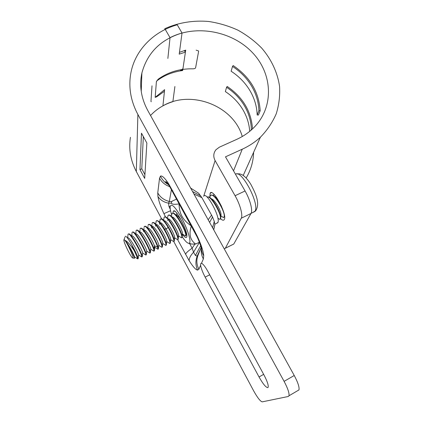 <?xml version="1.0" encoding="UTF-8"?>
<svg xmlns="http://www.w3.org/2000/svg" width="423" height="423" viewBox="0 0 423 423"><rect width="100%" height="100%" fill="white"/><g stroke="black" fill="none" stroke-linecap="round" stroke-linejoin="round"><path stroke-width="0.63" d="M164.753 29.652L164.838 28.69C178.273 22.609 193.417 20.161 208.703 21.483C218.844 23.027 228.568 25.914 237.885 30.139C246.794 35.072 254.746 41.073 261.737 48.143C271.381 59.368 277.578 72.582 279.571 86.488C280.126 95.809 279.011 104.925 276.219 113.829C272.475 122.443 267.199 130.242 260.394 137.221C255.138 142.07 249.094 146.057 242.268 149.192L225.496 156.833L245.065 190.974C250.12 199.64 252.933 210.517 251.013 213.462L233.76 244.034L232.491 244.684M246.16 177.998C250.887 170.009 253.372 161.454 253.61 152.328M155.193 97.364L164.616 89.66L162.929 105.84C191.217 89.353 233.575 105.792 242.268 136.507M224.253 248.867L225.332 248.238L241.269 218.22C243.056 215.333 240.121 204.457 235.077 195.727L215.101 160.571C213.097 156.632 213.398 153.004 216.01 149.679L219.426 147.151L236.589 139.431C243.378 136.349 249.247 132.288 254.186 127.254C274.405 106.612 272.645 73.369 252.076 52.23C231.688 30.932 195.87 24.365 170.035 37.668L167.868 58.432M151.275 101.721L150.963 101.472L152.005 85.811M156.547 81.137C163.891 75.416 172.6 71.884 182.678 70.53L182.757 70.001L180.579 70.318L180.288 69.811M184.967 50.358L185.538 51.336L184.978 51.506L185.406 52.198L182.932 68.812L180.579 70.318M185.538 51.336L185.718 50.131L179.452 52.336M252.515 128.893C251.257 111.281 242.818 97.142 227.204 86.461L226.564 87.297C234.025 92.203 239.963 98.342 244.383 105.718C248.745 113.131 251.066 120.999 251.347 129.316L252.018 129.348M260.193 110.747C258.939 92.029 249.935 76.965 233.179 65.554L232.507 66.427C240.423 71.609 246.741 78.086 251.458 85.853C256.111 93.657 258.601 101.932 258.934 110.678L260.193 110.747L258.427 115.04L257.184 114.977L258.934 110.678M182.678 70.53L182.398 70.049M184.978 51.506L184.412 50.538M164.838 28.69L170.035 37.668M209.85 196.959L210.12 193.29C212.653 187.315 227.384 214.292 224.338 219.431L224.259 219.585C223.587 220.647 222.376 220.383 220.632 218.797M250.939 130.31L251.347 129.316M226.564 87.297L225.348 91.574C232.713 96.418 238.577 102.488 242.939 109.784C246.916 116.558 249.173 123.749 249.713 131.347M232.507 66.427L231.138 71.233C238.947 76.352 245.181 82.749 249.829 90.427C254.413 98.141 256.867 106.326 257.184 114.977M205.15 277.107C202.596 272.264 201.089 268.309 200.624 265.247L200.735 263.64L201.485 263.265C203.051 263.878 205.203 266.633 207.936 271.529L263.984 374.979C267.14 381.012 268.542 385.083 268.187 387.188L267.77 387.653C265.813 387.394 262.905 383.835 259.04 376.972L205.15 277.107L209.702 274.797M284.097 381.356L294.239 375.497L147.701 110.361C141.129 98.083 139.193 85.631 141.885 73.005C147.326 52.801 160.703 39.466 182.027 32.999L177.232 24.793C153.322 31.524 134.588 50.58 130.696 73.94C128.423 87.693 130.823 101.203 137.887 114.469L284.097 381.356C287.814 388.383 289.438 393.194 288.972 395.791L288.296 396.483L262.265 401.85C260.367 401.427 257.48 397.742 253.615 390.789L173.811 241.618M161.618 218.823L136.317 171.532C130.533 160.423 128.571 149.018 130.432 137.306M201.485 263.265L203.357 258.971L203.722 255.762C203.373 251.341 201.348 245.076 197.641 236.975L193.634 229.039L168.703 183.873C164.774 177.909 162.02 175.328 160.444 176.127L159.534 178.215L157.758 192.914L157.932 196.494C158.694 200.957 160.687 206.673 163.913 213.636L165.509 216.93M167.397 220.23L167.365 220.505M177.697 239.751L189.192 260.721C192.84 266.564 195.627 269.7 197.557 270.123L198.889 269.234L200.624 265.247M139.971 169.623L144.687 178.411L146.866 143.059L141.478 133.176L139.971 169.623L141.784 168.819L143.339 136.587M294.239 375.497C297.951 382.482 299.526 387.294 298.966 389.932L297.417 390.841M196.145 50.168L198.561 50.945L198.62 51.331L195.606 67.759C195.357 68.42 194.495 68.769 193.02 68.817C179.817 68.584 168.195 72.053 158.154 79.223L156.394 81.65L155.183 97.2M164.447 91.289L156.706 96.809L155.204 97.385M150.535 115.49C156.616 108.986 164.066 104.381 172.875 101.668L174.895 86.514M185.417 52.129L179.209 54.133L182.027 32.999M193.935 194.014L201.871 197.657L211.579 215.154L208.169 219.77M209.623 222.398L212.531 216.994L214.265 221.382L214.863 224.613L214.551 225.914M211.579 215.154L212.531 216.994M197.747 192.645L198.646 193.226L201.871 197.657M200.883 196.002L192.56 191.534M190.646 188.066L198.646 193.226M213.731 229.837L214.863 224.703M214.265 221.382L212.589 227.775M172.764 190.757L173.028 192.179M169.882 186.76L168.703 183.873M193.745 230.197L193.634 229.039M197.097 236.859L197.641 236.975M201.475 246.783C201.237 250.004 201.988 252.996 203.722 255.762M203.357 258.971C201.427 255.323 200.788 251.526 201.427 247.577M200.481 249.036L197.181 256.121L198.218 254.762C196.219 259.6 196.441 264.428 198.889 269.234M197.557 270.123C195.516 265.517 195.389 260.848 197.181 256.121L195.452 255.487L200.634 245.747M195.452 255.487L193.57 252.219L192.121 248.222L194.903 244.092M185.507 254.297C186.03 252.912 188.235 250.887 192.121 248.222L189.472 243.32M199.439 242.347L193.57 252.219C190.514 255.466 189.055 258.3 189.192 260.721M170.564 210.754L163.913 213.636M157.758 192.914C160.285 197.351 164.145 200.195 169.337 201.438L168.534 203.162C163.786 202.226 160.254 200 157.932 196.494M171.394 203.246L168.534 203.162L168.962 206.461L170.305 209.364M169.824 186.686C165.24 185.078 161.808 182.255 159.534 178.215M168.491 184.645C164.87 182.636 162.189 179.796 160.444 176.127M171.775 201.639L169.337 201.438L171.458 189.382M170.189 206.398L168.962 206.461M144.92 174.651L141.784 168.819M137.163 258.548L137.798 258.818L131.516 244.346C135.36 251.257 137.586 255.963 138.184 258.469L137.914 258.765M141.959 256.809L142.25 256.423C142.102 253.398 131.024 232.703 128.825 233.935M127.926 234.982L128.016 234.538C128.798 229.938 141.626 253.065 141.842 256.624L141.869 256.988L141.171 256.565M136.016 231.17L136.121 230.72C137.084 226.03 149.948 249.078 149.954 252.695L149.954 253.113L149.134 252.616M149.996 252.917L150.355 252.462C150.334 249.332 139.463 229.06 137.02 230.096L136.666 230.286M131.981 233.073L132.076 232.624C132.959 227.992 145.787 251.056 145.909 254.657L145.919 255.048L145.163 254.588M145.983 254.858L146.31 254.461C146.263 251.442 135.254 230.879 132.928 232.01M154.004 250.987L154.406 250.786L153.988 248.92C152.333 243.172 143.291 227.368 141.102 228.187L140.711 228.378M140.039 229.277L140.156 228.822C141.192 224.079 154.094 247.106 153.988 250.744L153.967 251.183L153.089 250.649M144.047 227.389L144.174 226.929C145.089 222.757 155.791 240.449 157.626 247.164L157.964 249.263L157.023 248.682M158.012 249.078L158.398 248.481C158.398 245.086 147.849 225.48 145.168 226.289L144.74 226.479M148.045 225.507L148.172 225.047C149.393 220.235 162.305 243.14 162.014 246.863L161.946 247.344L160.946 246.731M162.004 247.169L162.4 246.498C162.395 242.945 152.021 223.709 149.224 224.396L148.753 224.587M152.021 223.635L152.164 223.17C153.486 218.342 166.376 241.136 166.006 244.933L165.906 245.435L164.854 244.785M155.77 224.09L156.135 221.298C157.557 216.46 170.432 239.143 169.977 243.008L169.856 243.537L168.745 242.844M165.985 245.266L166.387 244.52C166.371 240.809 156.177 221.948 153.269 222.509L152.751 222.699M169.946 243.362L170.358 242.548C169.935 239.809 167.994 235.336 164.531 229.139C161.385 223.873 158.974 221.033 157.298 220.632L156.737 220.822M159.73 222.17L160.095 219.437C161.39 218.046 164.076 220.706 168.158 227.41C171.801 233.967 173.731 238.53 173.943 241.094L173.784 241.639L172.616 240.904M163.669 220.261L164.039 217.575C165.652 212.69 178.511 235.214 177.887 239.185L177.697 239.746L176.476 238.979M167.688 217.475L167.968 215.725C169.686 210.828 182.519 233.237 181.821 237.282L181.594 237.863L180.32 237.054M177.824 239.577L178.263 238.62C178.236 234.495 168.544 216.682 165.324 216.899L164.663 217.089M171.585 215.719L171.886 213.885C173.705 208.978 186.511 231.27 185.739 235.389L185.475 235.986L184.142 235.14M181.742 237.694L182.197 236.658C182.149 232.386 172.642 214.953 169.316 215.043L168.603 215.228M173.89 241.47L174.318 240.581C174.308 236.616 164.436 218.421 161.316 218.76L160.708 218.95M185.644 235.817L186.094 235.452L186.12 234.707C186.067 230.493 177.2 213.996 173.557 213.255L172.531 213.377M207.106 197.076C210.807 194.855 221.774 214.614 220.372 218.633L219.664 219.357L217.882 218.162M209.776 197.478L210.289 195.801C213.076 190.71 225.766 212.272 224.153 216.803L223.381 217.538L221.552 216.301M220.124 219.172L220.669 218.723L220.795 217.327C220.679 212.177 212.721 197.816 208.613 196.896L207.254 197.023M213.53 195.638L213.911 194.268M223.883 217.353L224.571 216.402M135.011 251.891C130.744 245.144 127.339 241.263 124.796 240.253C124.166 239.529 123.854 239.487 123.87 240.127L123.876 240.216C123.939 243.421 132.341 259.939 132.875 257.882C133.726 256.983 127.323 242.992 124.796 240.253C127.735 242.585 134.387 255.413 134.54 256.904L134.509 257.131M127.952 237.842C129.893 237.123 138.474 252.959 138.612 254.916L138.58 255.175M221.567 206.45C218.4 200.269 215.37 196.494 212.483 195.119L211.045 195.241M132.055 235.912C134.08 235.257 142.551 250.865 142.678 252.928L142.641 253.218M136.143 233.993C138.263 233.417 146.612 248.782 146.723 250.95L146.686 251.273M140.225 232.074C142.435 231.587 150.657 246.704 150.757 248.978L150.715 249.332M144.291 230.17C146.252 229.816 153.01 241.396 154.416 245.763L154.728 247.397M131.516 244.346C128.412 238.905 126.34 236.193 125.298 236.224M124.796 240.253C127.365 242.284 134.223 255.883 134.387 258.13L134.408 258.4L133.906 258.231M148.341 228.267C150.72 227.939 158.699 242.569 158.778 245.044L158.731 245.462M152.386 226.374C154.839 226.125 162.696 240.518 162.77 243.088L162.718 243.537M156.41 224.491C158.948 224.317 166.683 238.472 166.747 241.131L166.694 241.618M160.428 222.614C161.813 223.006 163.69 225.131 166.07 228.996C168.809 233.734 170.353 237.134 170.707 239.191L170.654 239.698M164.425 220.743C167.106 220.716 174.609 234.411 174.657 237.245L174.604 237.789M168.417 218.881C171.162 218.929 178.548 232.391 178.596 235.31L178.538 235.886M172.394 217.025C175.207 217.152 182.472 230.376 182.519 233.374L182.456 233.988M175.275 214.403L176.486 215.207C177.792 215.698 179.431 217.448 181.404 220.457M216.201 212.526L216.708 213.943M211.484 198.863C214.794 199.651 220.943 210.707 221.007 214.345L220.943 215.254M215.328 197.086L217.115 198.239M182.207 236.758C185.459 241.549 187.78 243.701 189.187 243.214C191.746 242.416 187.548 228.452 181.15 217.068C174.736 206.186 171.061 202.791 170.136 206.895C170.051 208.666 170.554 211.278 171.632 214.725M173.086 213.176L173.081 211.86L173.573 210.908C176.01 208.645 187.579 230.625 186.871 236.246L186.807 236.774C186.316 238.355 184.856 237.541 182.424 234.331M203.69 196.309C205.996 190.482 220.483 216.825 217.967 222.376L216.581 223.307M188.711 243.325L191.64 244.087L195.68 244.045C190.16 240.179 188.695 234.146 191.296 225.956L191.402 225.908M195.68 244.045L199.392 242.226M191.296 225.956C186.977 222.963 183.889 219.764 182.033 216.359C180.135 212.97 179.141 208.825 179.051 203.918C172.536 204.885 170.183 203.986 171.992 201.221L176.745 199.006M179.051 203.918L179.347 203.78M242.268 149.192L233.528 170.844M235.077 195.727L245.065 190.974M215.101 160.571L203.675 196.314M251.013 213.462L241.269 218.22M225.332 248.238L233.76 244.034M263.645 374.355L259.04 376.972M137.887 114.469L136.317 171.532M156.706 96.809L156.373 96.211M198.218 254.762L201.121 247.418M235.489 174.271C241.216 168.899 259.77 203.637 255.074 211.098L252.727 212.558M153.988 248.92L154.416 245.763L157.626 247.164M164.531 229.139L166.07 228.996L168.158 227.41M176.486 215.207L176.825 213.208M260.394 137.221L243.236 175.418M233.739 244.06L225.316 248.264M211.41 192.682L210.12 193.29M201.522 263.275L200.719 263.677M141.885 73.005L141.234 91.379M288.972 395.791L298.966 389.932M213.673 229.726L214.863 224.613M197.134 236.928L169.285 185.824C167.17 182.747 165.953 181.367 165.636 181.679C166.006 182.45 166.874 183.323 168.238 184.285M201.274 247.978C200.925 246.101 198.45 239.534 197.129 236.928M236.98 173.953C239.772 173.747 239.074 173.668 241.797 174.577C244.848 176.232 247.878 179.516 250.892 184.444C255.598 193.443 260.346 203.199 255.783 210.654L254.842 211.521L251.061 213.366M138.21 258.622L137.798 258.818M142.281 256.655L141.874 256.851M150.376 252.732L149.975 252.928M146.337 254.688L145.93 254.884M154.406 250.786L154.004 250.982M158.414 248.846L158.017 249.036M162.411 246.91L162.014 247.106M166.398 244.986L165.996 245.176M170.363 243.061L169.967 243.257M178.257 239.244L177.866 239.434M182.181 237.345L181.79 237.536M174.318 241.152L173.922 241.343M186.094 235.452L185.702 235.643M220.669 218.723L220.288 218.908M224.439 216.899L224.063 217.078M127.92 235.532L127.651 237.657M137.803 258.929L134.556 256.978M141.869 256.988L138.633 255.032M150.355 252.462L150.757 248.978M146.31 254.461L146.723 250.95M142.255 256.46L142.673 252.928M138.184 258.458L138.612 254.91M134.387 258.125L134.535 256.904M124.034 239.672L125.002 236.986M132.875 257.882L134.408 258.4M131.965 233.676L131.712 235.706M145.919 255.048L142.699 253.091M135.995 231.841L135.762 233.755M149.954 253.113L146.744 251.156M140.008 230.022L139.791 231.809M153.967 251.183L150.773 249.232M144.01 228.203L143.809 229.869M143.693 230.842L143.603 231.619M157.964 249.263L154.781 247.307M147.992 226.39L147.775 228.246M161.946 247.344L158.778 245.393M151.963 224.592L151.799 226.009M151.698 226.902L151.571 227.96M165.906 245.435L162.76 243.484M155.659 225.062L155.537 226.146M169.856 243.537L166.72 241.581M159.608 223.222L159.487 224.338M173.784 241.639L170.665 239.688M177.697 239.746L174.604 237.8M181.594 237.863L178.532 235.928M185.475 235.986L182.45 234.062M219.664 219.357L217.856 218.141M223.381 217.538L220.901 215.862M221.007 214.339L220.795 217.327M186.115 234.707L186.321 232.539M178.263 238.62L178.596 235.31M174.318 240.581L174.657 237.245M170.358 242.548L170.707 239.191M182.519 233.374L182.197 236.658M154.384 250.469L154.776 247.006M158.778 245.044L158.398 248.481M162.77 243.088L162.4 246.498M166.747 241.131L166.387 244.52M175.212 211.511L173.573 210.908M189.187 243.214L191.64 244.087M214.847 224.153L217.824 222.704"/></g></svg>
